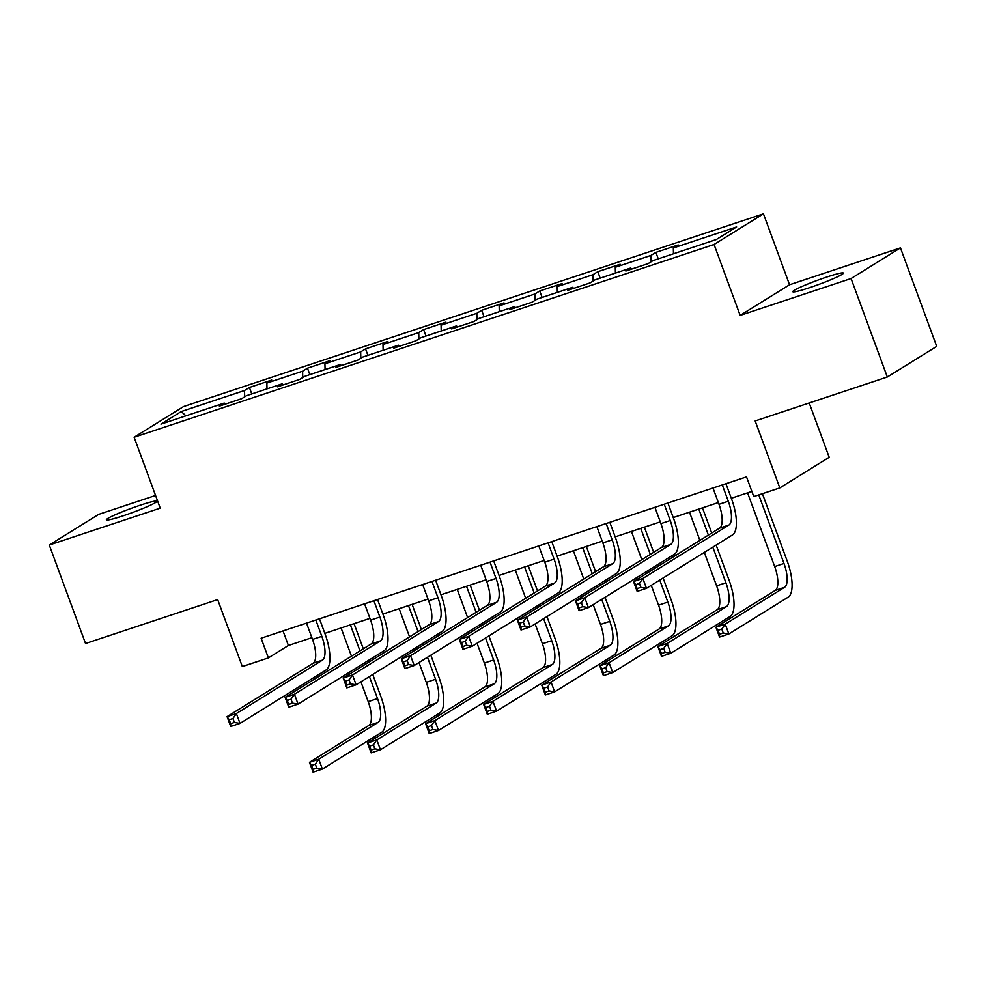 <?xml version="1.0" encoding="UTF-8"?>
<svg xmlns="http://www.w3.org/2000/svg" width="986" height="986" viewBox="0 0 986 986"><rect width="100%" height="100%" fill="white"/><g stroke="black" fill="none" stroke-linecap="round" stroke-linejoin="round"><path stroke-width="1.48" d="M123.151 515.814A26.955 2.182 -20.2 0 0 156.984 501.208A26.955 2.182 -20.2 0 0 140.234 505.214A26.955 2.182 -20.2 0 0 106.389 519.832A26.955 2.182 -20.2 0 0 123.151 515.814M809.531 287.69A26.955 2.182 -20.2 0 0 843.375 273.073A26.955 2.182 -20.2 0 0 826.613 277.078A26.955 2.182 -20.2 0 0 792.781 291.696A26.955 2.182 -20.2 0 0 809.531 287.69M155.554 495.465L98.686 514.372L49.3 545.024L85.535 643.513L217.684 599.587L242.322 666.561L268.377 657.908L288.393 645.485L311.884 637.671M763.447 213.839L183.519 406.589L134.133 437.242L714.061 244.491L763.447 213.839L789.539 284.757L740.153 315.397L851.078 278.533L900.464 247.88L789.539 284.757M900.464 247.88L936.7 346.382L887.314 377.022L755.177 420.948L779.815 487.922L829.201 457.27L809.223 402.978M851.078 278.533L887.314 377.022M225.215 404.174L224.241 403.089L219.373 406.121L241.706 398.689L246.574 395.669L282.304 383.788L277.436 386.82L299.769 379.388L304.649 376.369L340.38 364.487L335.511 367.519L357.844 360.1L362.712 357.068L398.443 345.199L393.574 348.218L415.907 340.799L420.775 337.767L456.518 325.898L451.637 328.917L473.97 321.498L478.851 318.466L514.581 306.597L509.713 309.616L532.046 302.197L536.914 299.165L572.644 287.296L567.776 290.315L590.109 282.896L594.977 279.876L630.72 267.995L625.839 271.014L648.172 263.595L653.052 260.575L716.329 239.536L736.616 226.953L673.339 247.979L678.208 244.959L655.875 252.379L658.254 258.837M224.241 403.089L160.964 424.128L181.251 411.532L244.528 390.505L249.409 387.473L251.775 393.944M655.875 252.379L651.007 255.399L615.264 267.28L620.145 264.26L597.812 271.68L592.931 274.7L557.201 286.581L562.069 283.561L539.736 290.981L534.868 294.001L499.138 305.882L504.006 302.862L481.673 310.282L476.805 313.301L441.062 325.183L445.943 322.151L423.61 329.583L418.73 332.602L382.999 344.484L387.868 341.452L365.535 348.884L360.666 351.903L324.936 363.785L329.805 360.753L307.472 368.185L302.603 371.204L266.861 383.073L271.742 380.054L249.409 387.473M779.815 487.922L753.76 496.574L746.513 476.879L261.13 638.213L268.377 657.908M283.278 384.873L282.304 383.788M266.861 383.073L267.009 388.878M302.603 371.204L302.751 377.539M341.341 365.572L340.38 364.487M324.936 363.785L325.072 369.577M360.666 351.903L360.814 358.251M399.416 346.271L398.443 345.199M382.999 344.484L383.135 350.276M418.73 332.602L418.89 338.95M457.479 326.97L456.518 325.898M441.062 325.183L441.21 330.976M476.805 313.301L476.953 319.649M515.542 307.681L514.581 306.597M499.138 305.882L499.273 311.687M534.868 294.001L535.016 300.348M573.618 288.38L572.644 287.296M557.201 286.581L557.337 292.386M592.931 274.7L593.091 281.047M631.681 269.079L630.72 267.995M615.264 267.28L615.412 273.085M651.007 255.399L651.154 261.746M673.339 247.979L673.475 253.784M740.153 315.397L714.061 244.491M49.3 545.024L160.225 508.147L134.133 437.242M324.838 633.369L369.947 618.382M382.901 614.068L428.01 599.081M440.976 594.768L486.086 579.78M499.039 575.467L544.149 560.479M557.102 556.166L602.212 541.178M615.178 536.865L660.287 521.877M673.241 517.576L718.35 502.577M731.304 498.275L751.862 491.435M181.251 411.532L185.923 415.833M244.528 390.505L244.688 396.84M283.044 630.929L288.393 645.485M597.812 271.68L600.178 278.138M539.736 290.981L542.115 297.439M481.673 310.282L484.052 316.74M423.61 329.583L425.977 336.041M365.535 348.884L367.914 355.342M307.472 368.185L309.851 374.643M712.989 488.021L718.991 504.327A21.063 7.666 -108.4 0 1 719.57 528.163L633.542 581.555L642.847 578.462L646.471 588.309L732.499 534.93A31.589 11.499 71.6 0 0 731.637 499.162L725.955 483.719M722.294 484.927L728.297 501.233A21.063 7.666 -108.4 0 1 728.876 525.07L642.847 578.462L639.409 583.416L635.687 584.661L637.141 588.593L640.863 587.36L639.409 583.416M640.863 587.36L646.471 588.309L637.166 591.403L633.542 581.555L635.687 584.661M637.166 591.403L637.141 588.593M747.573 492.864L774.676 566.556A21.063 7.666 -108.4 0 1 775.255 590.392L715.922 627.219L725.228 624.126L728.851 633.973L788.184 597.146A31.589 11.499 71.6 0 0 787.321 561.391L762.412 493.703M758.764 494.91L783.981 563.462A21.063 7.666 -108.4 0 1 784.56 587.299L725.228 624.126L721.789 629.08L718.067 630.313L719.521 634.257L723.243 633.024L721.789 629.08M723.243 633.024L728.851 633.973L719.546 637.067L715.922 627.219L718.067 630.313M719.546 637.067L719.521 634.257M654.926 507.322L660.928 523.628A21.063 7.666 -108.4 0 1 661.495 547.464L575.479 600.856L584.784 597.762L588.408 607.61L674.436 554.218A31.589 11.499 71.6 0 0 673.574 518.463L667.879 503.008M664.231 504.228L670.233 520.534A21.063 7.666 -108.4 0 1 670.813 544.371L584.784 597.762L581.346 602.717L577.623 603.962L579.065 607.894L582.788 606.661L581.346 602.717M582.788 606.661L588.408 607.61L579.102 610.704L575.479 600.856L577.623 603.962M579.102 610.704L579.065 607.894M596.863 526.623L602.865 542.929A21.063 7.666 -108.4 0 1 603.432 566.765L517.404 620.157L526.709 617.063L530.332 626.911L616.361 573.519A31.589 11.499 71.6 0 0 615.498 537.764L609.816 522.309M606.168 523.529L612.17 539.835A21.063 7.666 -108.4 0 1 612.737 563.672L526.709 617.063L523.27 622.018L519.548 623.263L521.002 627.195L524.725 625.962L523.27 622.018M524.725 625.962L530.332 626.911L521.027 630.005L517.404 620.157L519.548 623.263M521.027 630.005L521.002 627.195M704.312 552.419L716.612 585.857A21.063 7.666 -108.4 0 1 717.192 609.693L657.859 646.52L667.165 643.427L670.788 653.274L730.121 616.447A31.589 11.499 71.6 0 0 729.258 580.692L716.144 545.073M711.719 533.032L702.463 507.864M698.803 509.072L708.379 535.115M712.816 547.144L725.918 582.763A21.063 7.666 -108.4 0 1 726.497 606.6L667.165 643.427L663.726 648.381L660.004 649.614L661.446 653.558L665.168 652.325L663.726 648.381M689.497 512.165L699.887 540.39M665.168 652.325L670.788 653.274L661.483 656.368L657.859 646.52L660.004 649.614M661.483 656.368L661.446 653.558M651.253 585.339L658.549 605.157A21.063 7.666 -108.4 0 1 659.116 628.994L599.784 665.809L609.089 662.728L612.725 672.575L672.045 635.748A31.589 11.499 71.6 0 0 671.183 599.993L663.097 577.993M658.673 565.964L658.081 564.374M653.656 552.333L644.388 527.165M640.74 528.373L650.316 554.403M654.741 566.445L655.333 568.035M659.757 580.064L667.855 602.064A21.063 7.666 -108.4 0 1 668.422 625.9L609.089 662.728L605.65 667.682L601.928 668.915L603.383 672.859L607.105 671.626L605.65 667.682M631.434 531.466L641.812 559.691M646.237 571.72L646.828 573.31M607.105 671.626L612.725 672.575L603.407 675.669L599.784 665.809L601.928 668.915M603.407 675.669L603.383 672.859M538.787 545.924L544.79 562.23A21.063 7.666 -108.4 0 1 545.369 586.066L459.34 639.458L468.646 636.364L472.269 646.212L558.298 592.82A31.589 11.499 71.6 0 0 557.435 557.065L551.753 541.61M548.093 542.83L554.095 559.136A21.063 7.666 -108.4 0 1 554.674 582.972L468.646 636.364L465.207 641.319L461.485 642.564L462.939 646.496L466.661 645.263L465.207 641.319M466.661 645.263L472.269 646.212L462.964 649.306L459.34 639.458L461.485 642.564M462.964 649.306L462.939 646.496M480.724 565.225L486.727 581.53A21.063 7.666 -108.4 0 1 487.294 605.367L401.277 658.759L410.583 655.665L414.206 665.513L500.222 612.121A31.589 11.499 71.6 0 0 499.372 576.366L493.678 560.911M490.03 562.131L496.032 578.437A21.063 7.666 -108.4 0 1 496.599 602.273L410.583 655.665L407.144 660.62L403.422 661.852L404.864 665.797L408.586 664.564L407.144 660.62M408.586 664.564L414.206 665.513L404.901 668.607L401.277 658.759L403.422 661.852M404.901 668.607L404.864 665.797M422.661 584.525L428.663 600.831A21.063 7.666 -108.4 0 1 429.23 624.668L343.202 678.06L352.507 674.966L356.131 684.814L442.159 631.422A31.589 11.499 71.6 0 0 441.297 595.667L435.615 580.212M431.967 581.432L437.969 597.738A21.063 7.666 -108.4 0 1 438.536 621.574L352.507 674.966L349.069 679.921L345.346 681.153L346.801 685.097L350.523 683.865L349.069 679.921M350.523 683.865L356.131 684.814L346.825 687.908L343.202 678.06L345.346 681.153M346.825 687.908L346.801 685.097M593.19 604.64L600.474 624.458A21.063 7.666 -108.4 0 1 601.053 648.295L541.721 685.11L551.026 682.016L554.65 691.876L613.982 655.049A31.589 11.499 71.6 0 0 613.119 619.294L605.022 597.294M600.597 585.265L600.018 583.675M595.593 571.634L586.325 546.454M582.677 547.674L592.253 573.704M596.678 585.746L597.269 587.336M601.694 599.365L609.779 621.365A21.063 7.666 -108.4 0 1 610.359 645.201L551.026 682.016L547.587 686.983L543.865 688.216L545.32 692.16L549.042 690.915L547.587 686.983M573.371 550.767L583.749 578.979M588.174 591.021L588.765 592.611M549.042 690.915L554.65 691.876L545.344 694.97L541.721 685.11L543.865 688.216M545.344 694.97L545.32 692.16M535.127 623.941L542.411 643.759A21.063 7.666 -108.4 0 1 542.99 667.596L483.658 704.411L492.963 701.317L496.587 711.165L555.919 674.35A31.589 11.499 71.6 0 0 555.056 638.595L546.959 616.595M542.534 604.566L541.943 602.976M537.518 590.934L528.262 565.754M524.601 566.975L534.178 593.005M538.615 605.047L539.194 606.636M543.619 618.666L551.716 640.666A21.063 7.666 -108.4 0 1 552.296 664.502L492.963 701.317L489.524 706.284L485.802 707.517L487.244 711.461L490.966 710.216L489.524 706.284M515.296 570.068L525.686 598.28M530.111 610.322L530.69 611.912M490.966 710.216L496.587 711.165L487.281 714.258L483.658 704.411L485.802 707.517M487.281 714.258L487.244 711.461M477.051 643.242L484.348 663.06A21.063 7.666 -108.4 0 1 484.915 686.897L425.582 723.712L434.888 720.618L438.511 730.466L497.844 693.651A31.589 11.499 71.6 0 0 496.981 657.896L488.896 635.896M484.471 623.867L483.88 622.265M479.455 610.235L470.186 585.055M466.538 586.276L476.115 612.306M480.539 624.335L481.131 625.937M485.556 637.967L493.653 659.967A21.063 7.666 -108.4 0 1 494.22 683.803L434.888 720.618L431.449 725.585L427.727 726.818L429.181 730.762L432.903 729.517L431.449 725.585M457.233 589.369L467.61 617.581M472.035 629.623L472.627 631.213M432.903 729.517L438.511 730.466L429.206 733.559L425.582 723.712L427.727 726.818M429.206 733.559L429.181 730.762M364.586 603.814L370.588 620.132A21.063 7.666 -108.4 0 1 371.167 643.969L285.139 697.348L294.444 694.255L298.068 704.115L384.096 650.723A31.589 11.499 71.6 0 0 383.234 614.968L377.552 599.513M373.891 600.733L379.893 617.039A21.063 7.666 -108.4 0 1 380.473 640.875L294.444 694.255L291.006 699.222L287.283 700.454L288.738 704.398L292.46 703.166L291.006 699.222M292.46 703.166L298.068 704.115L288.762 707.208L285.139 697.348L287.283 700.454M288.762 707.208L288.738 704.398M418.988 662.543L426.272 682.349A21.063 7.666 -108.4 0 1 426.852 706.198L367.519 743.013L376.825 739.919L380.448 749.767L439.781 712.952A31.589 11.499 71.6 0 0 438.918 677.185L430.82 655.197M426.396 643.168L425.816 641.566M421.379 629.536L412.123 604.356M408.475 605.577L418.052 631.607M422.476 643.636L423.056 645.238M427.493 657.268L435.578 679.255A21.063 7.666 -108.4 0 1 436.157 703.104L376.825 739.919L373.386 744.886L369.664 746.119L371.118 750.063L374.84 748.818L373.386 744.886M399.17 608.67L409.547 636.882M413.972 648.911L414.564 650.513M374.84 748.818L380.448 749.767L371.143 752.86L367.519 743.013L369.664 746.119M371.143 752.86L371.118 750.063M306.523 623.115L312.525 639.421A21.063 7.666 -108.4 0 1 313.092 663.27L227.076 716.649L236.381 713.556L240.005 723.416L326.021 670.024A31.589 11.499 71.6 0 0 325.17 634.269L319.476 618.814M315.828 620.021L321.83 636.34A21.063 7.666 -108.4 0 1 322.397 660.176L236.381 713.556L232.942 718.523L229.22 719.755L230.662 723.699L234.385 722.455L232.942 718.523M234.385 722.455L240.005 723.416L230.699 726.497L227.076 716.649L229.22 719.755M230.699 726.497L230.662 723.699M360.925 681.844L368.209 701.65A21.063 7.666 -108.4 0 1 368.789 725.499L309.456 762.314L318.761 759.22L322.385 769.068L381.718 732.253A31.589 11.499 71.6 0 0 380.855 696.486L372.757 674.498M368.333 662.456L367.741 660.866M363.316 648.837L354.06 623.657M350.4 624.877L359.976 650.908M364.413 662.937L364.993 664.527M369.417 676.569L377.515 698.556A21.063 7.666 -108.4 0 1 378.094 722.405L318.761 759.22L315.323 764.175L311.601 765.419L313.043 769.363L316.765 768.119L315.323 764.175M341.094 627.971L351.484 656.183M355.909 668.212L356.488 669.814M316.765 768.119L322.385 769.068L313.08 772.161L309.456 762.314L311.601 765.419M313.08 772.161L313.043 769.363M728.297 501.233L718.991 504.327M728.876 525.07L719.57 528.163M783.981 563.462L774.676 566.556M784.56 587.299L775.255 590.392M670.233 520.534L660.928 523.628M670.813 544.371L661.495 547.464M612.17 539.835L602.865 542.929M612.737 563.672L603.432 566.765M725.918 582.763L716.612 585.857M726.497 606.6L717.192 609.693M667.855 602.064L658.549 605.157M668.422 625.9L659.116 628.994M554.095 559.136L544.79 562.23M554.674 582.972L545.369 586.066M496.032 578.437L486.727 581.53M496.599 602.273L487.294 605.367M437.969 597.738L428.663 600.831M438.536 621.574L429.23 624.668M609.779 621.365L600.474 624.458M610.359 645.201L601.053 648.295M551.716 640.666L542.411 643.759M552.296 664.502L542.99 667.596M493.653 659.967L484.348 663.06M494.22 683.803L484.915 686.897M379.893 617.039L370.588 620.132M380.473 640.875L371.167 643.969M435.578 679.255L426.272 682.349M436.157 703.104L426.852 706.198M321.83 636.34L312.525 639.421M322.397 660.176L313.092 663.27M377.515 698.556L368.209 701.65M378.094 722.405L368.789 725.499"/></g></svg>
